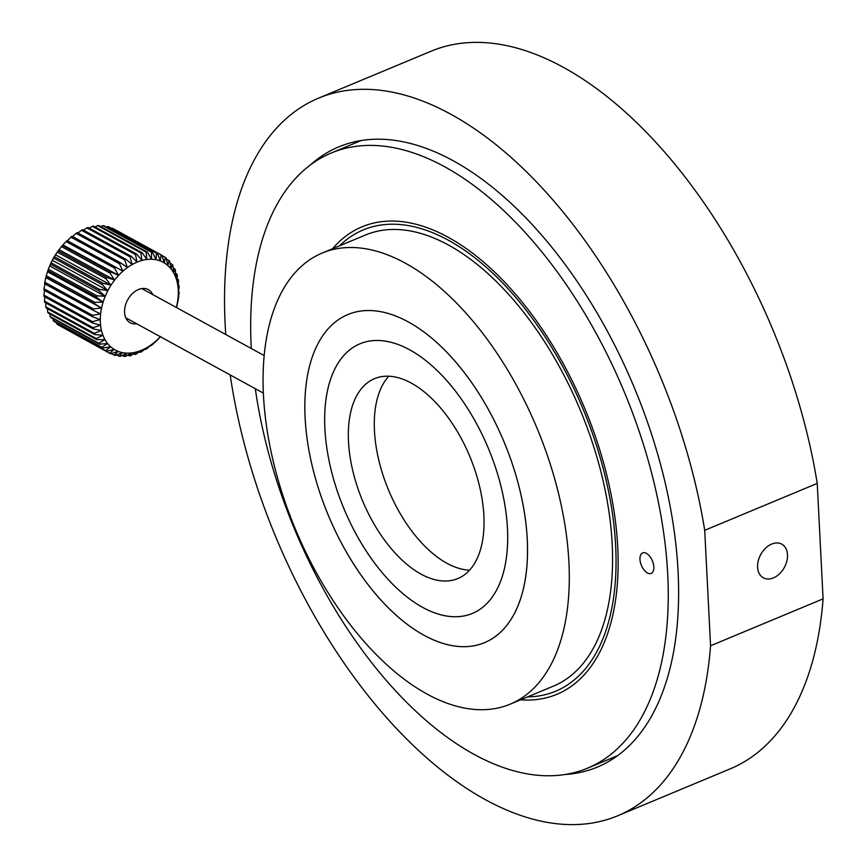 <?xml version="1.0" encoding="UTF-8"?>
<svg xmlns="http://www.w3.org/2000/svg" width="867" height="867" viewBox="0 0 867 867"><rect width="100%" height="100%" fill="white"/><g stroke="black" fill="none" stroke-linecap="round" stroke-linejoin="round"><path stroke-width="1.3" d="M787.496 554.75A19.182 13.46 118.7 0 0 781.763 544.151A19.182 13.46 118.7 0 0 765.594 548.15A19.182 13.46 118.7 0 0 757.595 567.213A19.182 13.46 118.7 0 0 763.339 577.812A19.182 13.46 118.7 0 0 779.498 573.813A19.182 13.46 118.7 0 0 787.496 554.75M564.623 774.524A335.984 180.033 -112.6 0 0 597.417 767.067A335.984 180.033 -112.6 0 0 664.696 480.817A335.984 180.033 -112.6 0 0 453.105 160.72A335.984 180.033 -112.6 0 0 338.824 146.848A335.984 180.033 -112.6 0 0 310.44 164.893M225.778 334.543A388.741 208.297 67.4 0 1 318.514 98.155A388.741 208.297 67.4 0 1 450.753 114.206A388.741 208.297 67.4 0 1 704.708 530.322L710.561 645.774A388.741 208.297 67.4 0 1 617.716 815.771A388.741 208.297 67.4 0 1 485.477 799.71A388.741 208.297 67.4 0 1 230.199 374.945M318.514 98.155L431.04 51.229A388.741 208.297 67.4 0 1 563.279 67.29A388.741 208.297 67.4 0 1 817.234 483.407L823.086 598.859A388.741 208.297 67.4 0 1 730.242 768.845L617.716 815.771M710.561 645.774L823.086 598.859M704.708 530.322L817.234 483.407M520.612 699.81A253.24 135.696 -112.6 0 0 556.917 694.304A253.24 135.696 -112.6 0 0 617.748 547.196A253.24 135.696 -112.6 0 0 524.036 304.415A253.24 135.696 -112.6 0 0 362.005 226.829A253.24 135.696 -112.6 0 0 332.538 248.742M510.219 704.145L553.493 686.1A244.353 130.928 -112.6 0 0 612.2 544.162A244.353 130.928 -112.6 0 0 521.771 309.887A244.353 130.928 -112.6 0 0 365.43 235.033L322.145 253.077A244.353 130.928 -112.6 0 0 263.449 395.016A244.353 130.928 -112.6 0 0 353.866 629.29A244.353 130.928 -112.6 0 0 510.219 704.145A244.353 130.928 -112.6 0 0 568.915 562.206A244.353 130.928 -112.6 0 0 478.497 327.932A244.353 130.928 -112.6 0 0 322.145 253.077M305.108 417.818A177.713 95.218 -112.6 0 0 370.859 588.194A177.713 95.218 -112.6 0 0 484.566 642.642A177.713 95.218 -112.6 0 0 527.266 539.404A177.713 95.218 -112.6 0 0 461.504 369.028A177.713 95.218 -112.6 0 0 347.797 314.58A177.713 95.218 -112.6 0 0 305.108 417.818M653.848 566.964A11.108 5.95 -112.6 0 0 649.741 556.311A11.108 5.95 -112.6 0 0 642.631 552.908A11.108 5.95 -112.6 0 0 639.965 559.356A11.108 5.95 -112.6 0 0 644.073 570.009A11.108 5.95 -112.6 0 0 651.182 573.412A11.108 5.95 -112.6 0 0 653.848 566.964M527.58 696.905A249.913 133.908 -112.6 0 0 555.628 691.227A249.913 133.908 -112.6 0 0 615.668 546.058A249.913 133.908 -112.6 0 0 523.191 306.463A249.913 133.908 -112.6 0 0 363.284 229.907A249.913 133.908 -112.6 0 0 339.517 245.838M255.299 388.687A333.21 178.548 -112.6 0 0 587.685 768.119A333.21 178.548 -112.6 0 0 667.731 574.561A333.21 178.548 -112.6 0 0 544.433 255.093A333.21 178.548 -112.6 0 0 331.227 153.015A333.21 178.548 -112.6 0 0 251.192 346.572A333.21 178.548 -112.6 0 0 251.289 348.501M439.862 614.519A146.057 78.258 67.4 0 1 334.228 481.38A146.057 78.258 67.4 0 1 359.978 343.798A146.057 78.258 67.4 0 1 392.502 342.703A146.057 78.258 67.4 0 1 498.135 475.853A146.057 78.258 67.4 0 1 472.385 613.424A146.057 78.258 67.4 0 1 439.862 614.519M387.376 313.247A177.713 95.218 67.4 0 1 515.898 475.246A177.713 95.218 67.4 0 1 484.566 642.642A177.713 95.218 67.4 0 1 444.988 643.975A177.713 95.218 67.4 0 1 316.466 481.976A177.713 95.218 67.4 0 1 347.797 314.58A177.713 95.218 67.4 0 1 387.376 313.247M483.873 515.659A108.288 58.024 -112.6 0 0 443.796 411.836A108.288 58.024 -112.6 0 0 374.511 378.662A108.288 58.024 -112.6 0 0 348.491 441.563A108.288 58.024 -112.6 0 0 388.568 545.386A108.288 58.024 -112.6 0 0 457.852 578.56A108.288 58.024 -112.6 0 0 483.873 515.659M388.73 376.224A108.288 58.024 -112.6 0 0 374.457 430.736A108.288 58.024 -112.6 0 0 469.6 570.172M324.887 428.645A146.057 78.258 -112.6 0 0 378.933 568.676A146.057 78.258 -112.6 0 0 472.385 613.424A146.057 78.258 -112.6 0 0 507.477 528.577A146.057 78.258 -112.6 0 0 453.43 388.546A146.057 78.258 -112.6 0 0 359.978 343.798A146.057 78.258 -112.6 0 0 324.887 428.645M136.769 323.803A18.879 13.243 -61.3 0 1 130.234 322.762A18.879 13.243 -61.3 0 1 124.577 312.337A18.879 13.243 -61.3 0 1 132.456 293.566A18.879 13.243 -61.3 0 1 148.365 289.632A18.879 13.243 -61.3 0 1 152.765 294.574M49.137 267.242L49.278 266.873A49.983 35.07 -61.3 0 1 57.656 251.571L58.165 250.866A55.531 38.961 118.7 0 0 57.298 252.091L54.361 256.686A55.531 38.961 118.7 0 0 53.602 257.987L51.077 262.842A55.531 38.961 118.7 0 0 50.438 264.197L48.368 269.225A55.531 38.961 118.7 0 0 47.858 270.623L46.265 275.749A55.531 38.961 118.7 0 0 45.897 277.158L44.813 282.295A55.531 38.961 118.7 0 0 44.585 283.704L93.181 310.299A55.531 38.961 -61.3 0 1 93.408 308.901L101.428 308.002L94.492 303.764A55.531 38.961 -61.3 0 1 94.861 302.345L102.978 302.095L96.454 297.218A55.531 38.961 -61.3 0 1 96.963 295.82L105.091 296.254L99.044 290.803A55.531 38.961 -61.3 0 1 99.672 289.437L107.746 290.564L102.208 284.593A55.531 38.961 -61.3 0 1 102.956 283.281L110.889 285.124L105.893 278.686A55.531 38.961 -61.3 0 1 106.76 277.462L114.487 280.008L110.066 273.192A55.531 38.961 -61.3 0 1 111.019 272.065L118.476 275.316L114.639 268.185A55.531 38.961 -61.3 0 1 115.669 267.177L122.789 271.111L119.548 263.752A55.531 38.961 -61.3 0 1 120.643 262.874L127.362 267.448L124.707 259.948A55.531 38.961 -61.3 0 1 125.845 259.222L132.131 264.402L130.05 256.86A55.531 38.961 -61.3 0 1 131.22 256.285L136.997 262.018L135.48 254.508A55.531 38.961 -61.3 0 1 136.65 254.096L141.906 260.328L140.909 252.936A55.531 38.961 -61.3 0 1 142.08 252.709L146.772 259.363L146.274 252.189A55.531 38.961 -61.3 0 1 147.412 252.134L151.519 259.125L151.465 252.254A55.531 38.961 -61.3 0 1 152.549 252.373L156.082 259.645L156.407 253.142A55.531 38.961 -61.3 0 1 157.436 253.446L160.362 260.891L161.024 254.844A55.531 38.961 -61.3 0 1 161.966 255.31L164.318 262.842L165.25 257.315A55.531 38.961 -61.3 0 1 166.096 257.943L167.884 265.486L169 260.534A55.531 38.961 -61.3 0 1 169.748 261.314L170.983 268.77L172.24 264.435A55.531 38.961 -61.3 0 1 172.858 265.367L173.595 272.65L174.896 268.976A55.531 38.961 -61.3 0 1 175.394 270.027L175.665 277.05L176.944 274.07A55.531 38.961 -61.3 0 1 177.302 275.229L177.15 281.916L178.342 279.64A55.531 38.961 -61.3 0 1 178.559 280.886L178.038 287.161L179.068 285.59A55.531 38.961 -61.3 0 1 179.101 286.251A55.531 38.961 -61.3 0 1 179.133 286.923L178.32 292.699L179.111 291.843A55.531 38.961 -61.3 0 1 179.025 293.219L178.472 298.291A55.531 38.961 -61.3 0 1 178.244 299.7L177.161 304.837A55.531 38.961 -61.3 0 1 176.792 306.257L176.391 307.514M44.553 290.488L43.914 295.083A55.531 38.961 118.7 0 0 43.946 295.745A55.531 38.961 118.7 0 0 43.989 296.406L92.585 323.012A55.531 38.961 -61.3 0 1 92.541 322.34A55.531 38.961 -61.3 0 1 92.52 321.679L100.149 319.63L92.541 316.758A55.531 38.961 -61.3 0 1 92.617 315.371L100.485 313.876L93.181 310.299M45.062 283.542L44.022 288.776A55.531 38.961 118.7 0 0 43.946 290.152L92.541 316.758M115.669 267.177L67.073 240.582A55.531 38.961 118.7 0 0 66.044 241.59L62.424 245.469A55.531 38.961 118.7 0 0 61.47 246.596L58.165 250.866L106.76 277.462M120.643 262.874L72.048 236.279A55.531 38.961 118.7 0 0 70.953 237.146L67.366 240.777M125.845 259.222L77.25 232.627A55.531 38.961 118.7 0 0 76.112 233.353L71.939 237.114M131.22 256.285L82.614 229.69A55.531 38.961 118.7 0 0 81.455 230.254L77.987 233.028M136.65 254.096L88.055 227.501A55.531 38.961 118.7 0 0 86.884 227.902L83.611 230.221M142.08 252.709L93.484 226.114A55.531 38.961 118.7 0 0 92.314 226.341L89.334 228.205M147.412 252.134L98.805 225.539A55.531 38.961 118.7 0 0 97.668 225.593L95.077 226.991M152.549 252.373L103.953 225.778A55.531 38.961 118.7 0 0 102.859 225.658L100.778 226.612M157.436 253.446L108.83 226.84A55.531 38.961 118.7 0 0 107.811 226.547L106.359 227.1M161.966 255.31L113.371 228.715A55.531 38.961 118.7 0 0 112.428 228.238L111.756 228.444M176.294 307.46A49.983 35.07 118.7 0 0 178.244 289.957A49.983 35.07 118.7 0 0 137.062 262.127A49.983 35.07 118.7 0 0 100.344 322.437A49.983 35.07 118.7 0 0 160.297 336.689M86.884 227.902L135.48 254.508M92.314 226.341L140.909 252.936M97.668 225.593L146.274 252.189M102.859 225.658L151.465 252.254M107.811 226.547L156.407 253.142M112.428 228.238L161.024 254.844M162.053 255.57L165.25 257.315M166.377 259.092L169 260.534M170.073 263.254L172.24 264.435M173.14 268.011L174.896 268.976M175.524 273.289L176.944 274.07M177.226 279.022L178.342 279.64M178.223 285.135L179.068 285.59M178.494 291.507L179.111 291.843M160.633 336.537L157.014 340.417A55.531 38.961 -61.3 0 1 155.973 341.425L155.659 341.251M155.973 341.425L152.104 344.849A55.531 38.961 -61.3 0 1 151.01 345.727L150.5 345.445M151.01 345.727L151.107 344.882L146.935 348.653A55.531 38.961 -61.3 0 1 145.797 349.379L145.06 348.978M145.797 349.379L146.35 347.927L141.603 351.742A55.531 38.961 -61.3 0 1 140.432 352.316L139.446 351.774M140.432 352.316L141.473 350.322L136.173 354.094A55.531 38.961 -61.3 0 1 134.992 354.495L133.724 353.801M134.992 354.495L136.563 352.013L130.733 355.654A55.531 38.961 -61.3 0 1 129.573 355.893L127.969 355.015M129.573 355.893L131.697 352.977L125.379 356.413A55.531 38.961 -61.3 0 1 124.241 356.467L122.269 355.383M124.241 356.467L126.95 353.205L120.188 356.348A55.531 38.961 -61.3 0 1 119.093 356.218L116.687 354.906M119.093 356.218L122.399 352.696L115.246 355.459A55.531 38.961 -61.3 0 1 114.216 355.156L111.29 353.552M114.216 355.156L118.107 351.449L110.629 353.758A55.531 38.961 -61.3 0 1 109.675 353.292L60.993 326.436M56.951 324.052A55.531 38.961 118.7 0 0 57.807 324.692L106.403 351.287A55.531 38.961 -61.3 0 1 105.546 350.647L56.951 324.052L56.68 322.914M53.299 320.682A55.531 38.961 118.7 0 0 54.047 321.473L102.642 348.068A55.531 38.961 -61.3 0 1 101.905 347.277L53.299 320.682L52.974 318.742M50.188 316.639A55.531 38.961 118.7 0 0 50.817 317.56L99.412 344.166A55.531 38.961 -61.3 0 1 98.784 343.234L50.188 316.639L49.918 313.995M47.652 311.979A55.531 38.961 118.7 0 0 48.151 313.03L96.746 339.626A55.531 38.961 -61.3 0 1 96.259 338.574L47.652 311.979L47.522 308.706M45.745 306.777A55.531 38.961 118.7 0 0 46.103 307.937L94.709 334.532A55.531 38.961 -61.3 0 1 94.351 333.372L45.745 306.777L45.821 302.973M44.499 301.109A55.531 38.961 118.7 0 0 44.716 302.366L93.311 328.961A55.531 38.961 -61.3 0 1 93.094 327.704L44.499 301.109L44.835 296.872M92.52 321.679L43.914 295.083M92.617 315.371L44.022 288.776M93.408 308.901L44.813 282.295M45.897 277.158L94.492 303.764M94.861 302.345L46.265 275.749M47.858 270.623L96.454 297.218M96.963 295.82L48.368 269.225M50.438 264.197L99.044 290.803M99.672 289.437L51.077 262.842M53.602 257.987L102.208 284.593M102.956 283.281L54.361 256.686M57.298 252.091L105.893 278.686M61.47 246.596L110.066 273.192M111.019 272.065L62.424 245.469M66.044 241.59L114.639 268.185M70.953 237.146L119.548 263.752M76.112 233.353L124.707 259.948M81.455 230.254L130.05 256.86M93.094 327.704L100.431 325.179L92.585 323.012M94.351 333.372L101.32 330.425L93.311 328.961M96.259 338.574L102.815 335.291L94.709 334.532M98.784 343.234L104.885 339.691L96.746 339.626M101.905 347.277L107.486 343.56L99.412 344.166M105.546 350.647L110.597 346.843L102.642 348.068M109.675 353.292L114.151 349.488L106.403 351.287M118.476 275.316L63.053 244.982M114.487 280.008L59.064 249.674M110.889 285.124L55.466 254.79M107.746 290.564L52.323 260.23M105.091 296.254L49.668 265.909M102.978 302.095L47.555 271.761M101.428 308.002L46.005 277.668M587.685 768.119L617.662 755.623M331.227 153.015L361.203 140.519M125.823 317.821L263.351 393.098M141.83 288.592L264.164 355.546"/></g></svg>
